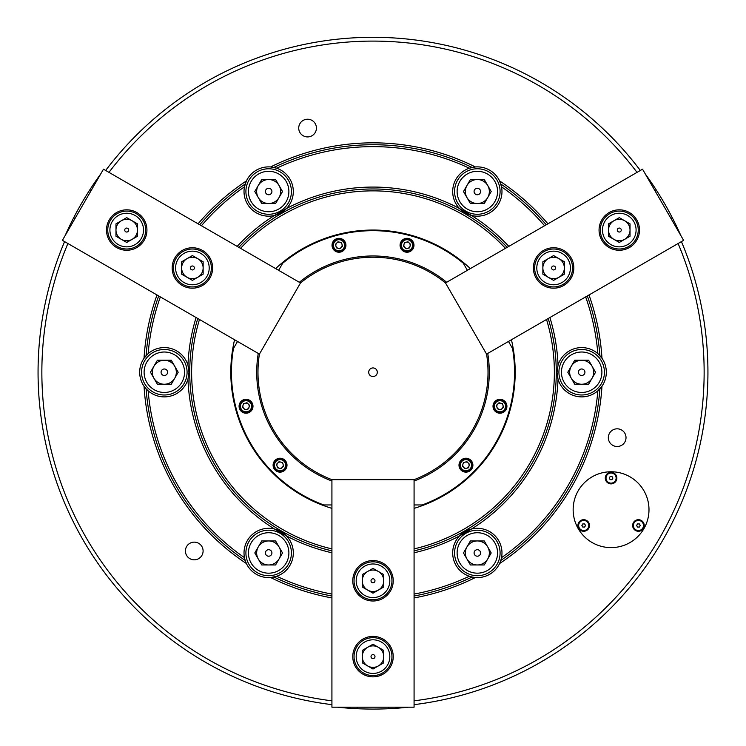 <?xml version="1.0" encoding="UTF-8"?>
<svg xmlns="http://www.w3.org/2000/svg" width="746" height="746" viewBox="0 0 746 746"><rect width="100%" height="100%" fill="white"/><g stroke="black" fill="none" stroke-linecap="round" stroke-linejoin="round"><path stroke-width="1.12" d="M648.992 509.686A37.915 37.915 0 0 0 611.077 471.77A37.915 37.915 0 0 0 573.152 509.686A37.915 37.915 0 0 0 611.077 547.611A37.915 37.915 0 0 0 648.992 509.686A37.915 37.915 0 0 1 611.077 547.611A37.915 37.915 0 0 1 573.152 509.686A37.915 37.915 0 0 1 611.077 471.77A37.915 37.915 0 0 1 648.992 509.686M213.253 77.854L212.685 78.162L213.253 77.854M206.763 81.463L199.154 85.949M532.747 666.626L533.315 666.318L532.747 666.626M539.237 663.008L546.846 658.532M201.42 225.749A225.609 225.609 0 0 1 244.474 186.817A24.646 24.646 0 0 0 274.444 215.482L286.52 208.507A24.646 24.646 0 0 0 276.691 168.223L270.611 166.955A24.646 24.646 0 0 0 246.413 180.924L244.474 186.817A24.646 24.646 0 0 1 246.413 180.924A229.404 229.404 0 0 0 198.082 223.819M276.691 168.223A24.646 24.646 0 0 0 270.611 166.955A229.404 229.404 0 0 1 475.389 166.955L469.309 168.223A24.646 24.646 0 0 0 459.48 208.507L471.556 215.482A24.646 24.646 0 0 0 501.526 186.817L499.587 180.924A24.646 24.646 0 0 0 469.309 168.223A225.609 225.609 0 0 0 276.691 168.223M544.58 225.749A225.609 225.609 0 0 0 501.526 186.817A24.646 24.646 0 0 0 499.587 180.924A229.404 229.404 0 0 1 547.918 223.819M472.078 577.031L475.389 577.525A24.646 24.646 0 0 0 499.587 563.547A229.404 229.404 0 0 0 601.975 386.214A24.646 24.646 0 0 1 597.844 390.839L601.975 386.214A24.646 24.646 0 0 0 601.975 358.267L597.844 353.632A24.646 24.646 0 0 0 558.036 365.27L557.029 372.235L558.036 379.21A24.646 24.646 0 0 0 597.844 390.839A225.609 225.609 0 0 1 501.526 557.654A24.646 24.646 0 0 0 471.556 528.998L459.48 535.964A24.646 24.646 0 0 0 469.309 576.257L472.078 577.031A227.502 227.502 0 0 1 414.077 596.007M588.995 294.968A229.404 229.404 0 0 1 601.975 358.267A24.646 24.646 0 0 0 597.844 353.632A225.609 225.609 0 0 0 585.657 296.889M557.029 372.235A24.646 24.646 0 0 0 558.036 379.21A185.167 185.167 0 0 1 471.556 528.998A24.646 24.646 0 0 0 459.48 535.964A185.167 185.167 0 0 1 414.077 552.786M331.923 594.077A225.609 225.609 0 0 1 276.691 576.257A24.646 24.646 0 0 0 286.52 535.964L274.444 528.998A24.646 24.646 0 0 0 244.474 557.654L245.182 560.442A227.502 227.502 0 0 1 146.104 388.825L148.156 390.839A24.646 24.646 0 0 0 187.964 379.21L188.971 372.235L187.964 365.27A24.646 24.646 0 0 0 148.156 353.632L144.025 358.267A24.646 24.646 0 0 0 144.025 386.214L146.104 388.825M331.923 552.786A185.167 185.167 0 0 1 286.52 535.964A24.646 24.646 0 0 0 274.444 528.998A185.167 185.167 0 0 1 187.964 379.21M188.971 372.235A24.646 24.646 0 0 0 187.964 365.27A185.167 185.167 0 0 1 196.105 317.535M160.343 296.889A225.609 225.609 0 0 0 148.156 353.632A24.646 24.646 0 0 0 144.025 358.267A229.404 229.404 0 0 1 157.005 294.968M316.425 128.07A8.849 8.849 0 0 0 307.576 119.22A8.849 8.849 0 0 0 298.726 128.07A8.849 8.849 0 0 0 307.576 136.919A8.849 8.849 0 0 0 316.425 128.07M626.015 437.66A8.849 8.849 0 0 0 617.166 428.819A8.849 8.849 0 0 0 608.326 437.66A8.849 8.849 0 0 0 617.166 446.509A8.849 8.849 0 0 0 626.015 437.66M336.744 243.037A3.161 3.161 0 0 1 339.794 242.217A3.161 3.161 0 0 0 335.924 246.087A3.161 3.161 0 0 0 341.211 247.504A3.161 3.161 0 0 1 338.162 248.325M406.206 242.217A3.161 3.161 0 0 1 409.256 243.037A3.161 3.161 0 0 0 403.968 244.455A3.161 3.161 0 0 0 407.838 248.325A3.161 3.161 0 0 1 404.789 247.504M497.731 404.024A3.161 3.161 0 0 0 496.92 405.442A3.161 3.161 0 0 1 503.018 405.442A3.161 3.161 0 0 1 502.207 408.491A3.161 3.161 0 0 0 503.018 407.074M465.131 462.138A3.161 3.161 0 0 0 462.893 464.366A3.161 3.161 0 0 1 468.18 462.949A3.161 3.161 0 0 1 466.763 468.236A3.161 3.161 0 0 0 469.001 466.008M203.099 550.986A8.849 8.849 0 0 0 194.258 542.137A8.849 8.849 0 0 0 185.409 550.986A8.849 8.849 0 0 0 194.258 559.826A8.849 8.849 0 0 0 203.099 550.986M283.107 464.366A3.161 3.161 0 0 0 280.869 462.138A3.161 3.161 0 0 1 282.286 467.416A3.161 3.161 0 0 1 276.999 466.008A3.161 3.161 0 0 0 279.237 468.236M249.08 405.442A3.161 3.161 0 0 0 248.269 404.024A3.161 3.161 0 0 1 246.851 409.312A3.161 3.161 0 0 1 242.982 407.074A3.161 3.161 0 0 0 243.793 408.491M414.077 700.83A331.149 331.149 0 0 0 678.105 243.522M681.415 241.611A334.935 334.935 0 0 1 414.077 704.653M546.529 319.484A181.371 181.371 0 0 1 414.077 548.897M548.217 318.514A183.264 183.264 0 0 1 414.077 550.846M331.923 550.846A183.264 183.264 0 0 1 197.783 318.514M331.923 704.653A334.935 334.935 0 0 1 64.585 241.611M234.57 339.747A142.188 142.188 0 0 0 331.923 508.371M237.181 246.385A185.167 185.167 0 0 1 274.444 215.482A24.646 24.646 0 0 0 286.52 208.507A185.167 185.167 0 0 1 459.48 208.507A24.646 24.646 0 0 0 471.556 215.482A185.167 185.167 0 0 1 508.819 246.385M273.922 167.44A227.502 227.502 0 0 1 472.078 167.44M199.751 224.779A227.502 227.502 0 0 1 245.182 184.029M500.818 184.029A227.502 227.502 0 0 1 546.249 224.779M587.326 295.929A227.502 227.502 0 0 1 599.896 355.646M500.818 560.442L501.526 557.654A24.646 24.646 0 0 1 499.587 563.547L500.818 560.442A227.502 227.502 0 0 0 599.896 388.825M549.895 317.535A185.167 185.167 0 0 1 558.036 365.27M414.077 597.928A229.404 229.404 0 0 0 475.389 577.525A24.646 24.646 0 0 1 469.309 576.257A225.609 225.609 0 0 1 414.077 594.077M146.104 355.646A227.502 227.502 0 0 1 158.674 295.929M637.028 172.373A331.149 331.149 0 0 0 108.972 172.373M67.895 243.522A331.149 331.149 0 0 0 331.923 700.83M331.923 597.928A229.404 229.404 0 0 1 270.611 577.525L276.691 576.257A24.646 24.646 0 0 1 246.413 563.547A229.404 229.404 0 0 1 144.025 386.214A24.646 24.646 0 0 0 148.156 390.839A225.609 225.609 0 0 0 244.474 557.654A24.646 24.646 0 0 0 246.413 563.547L245.182 560.442M470.353 268.597A142.188 142.188 0 0 0 275.647 268.597M240.548 248.334A181.371 181.371 0 0 1 505.452 248.334M414.077 508.371A142.188 142.188 0 0 0 511.43 339.747M331.923 548.897A181.371 181.371 0 0 1 199.471 319.484M105.662 170.461A334.935 334.935 0 0 1 640.338 170.461M238.86 247.364A183.264 183.264 0 0 1 507.14 247.364M331.923 596.007A227.502 227.502 0 0 1 273.922 577.031M408.594 707.18A334.935 334.935 0 0 1 337.406 707.18M388.797 707.18L388.797 708.7M357.203 708.7L357.203 707.18M252.987 406.262A6.947 6.947 0 0 0 246.031 399.306A6.947 6.947 0 0 0 239.084 406.262A6.947 6.947 0 0 0 246.031 413.209A6.947 6.947 0 0 0 252.987 406.262M287.005 465.187A6.947 6.947 0 0 0 280.048 458.23A6.947 6.947 0 0 0 273.101 465.187A6.947 6.947 0 0 0 280.048 472.134A6.947 6.947 0 0 0 287.005 465.187M472.899 465.187A6.947 6.947 0 0 0 465.952 458.23A6.947 6.947 0 0 0 458.995 465.187A6.947 6.947 0 0 0 465.952 472.134A6.947 6.947 0 0 0 472.899 465.187M506.916 406.262A6.947 6.947 0 0 0 499.969 399.306A6.947 6.947 0 0 0 493.013 406.262A6.947 6.947 0 0 0 499.969 413.209A6.947 6.947 0 0 0 506.916 406.262M413.974 245.266A6.947 6.947 0 0 0 407.018 238.319A6.947 6.947 0 0 0 400.07 245.266A6.947 6.947 0 0 0 407.018 252.223A6.947 6.947 0 0 0 413.974 245.266M345.93 245.266A6.947 6.947 0 0 0 338.982 238.319A6.947 6.947 0 0 0 332.026 245.266A6.947 6.947 0 0 0 338.982 252.223A6.947 6.947 0 0 0 345.93 245.266M514.563 372.235A141.563 141.563 0 0 0 512.558 348.541L513.453 350.088A142.188 142.188 0 0 1 424.045 504.949L422.264 504.949A141.563 141.563 0 0 0 514.563 372.235M331.923 481.021A116.283 116.283 0 0 1 258.256 353.418M299.332 282.277A116.283 116.283 0 0 1 446.668 282.277M487.744 353.418A116.283 116.283 0 0 1 414.077 481.021M283.592 261.678A142.188 142.188 0 0 1 462.408 261.678L463.303 263.226A141.563 141.563 0 0 0 282.697 263.226L283.592 261.678M321.955 504.949A142.188 142.188 0 0 1 232.547 350.088L233.442 348.541A141.563 141.563 0 0 0 323.736 504.949L321.955 504.949M463.303 263.226L467.397 270.313M508.474 341.454L512.558 348.541M233.442 348.541L237.526 341.454M278.603 270.313L282.697 263.226M422.264 504.949L414.077 504.949M331.923 504.949L323.736 504.949M589.499 525.492A5.791 5.791 0 0 0 583.708 519.701A5.791 5.791 0 0 0 577.917 525.492A5.791 5.791 0 0 0 583.708 531.273A5.791 5.791 0 0 0 589.499 525.492M644.227 525.492A5.791 5.791 0 0 0 638.436 519.701A5.791 5.791 0 0 0 632.645 525.492A5.791 5.791 0 0 0 638.436 531.273A5.791 5.791 0 0 0 644.227 525.492M616.858 478.093A5.791 5.791 0 0 0 611.077 472.302A5.791 5.791 0 0 0 605.286 478.093A5.791 5.791 0 0 0 611.077 483.884A5.791 5.791 0 0 0 616.858 478.093M377.299 372.235A4.299 4.299 0 0 0 373 367.937A4.299 4.299 0 0 0 368.701 372.235A4.299 4.299 0 0 0 373 376.534A4.299 4.299 0 0 0 377.299 372.235M488.015 372.235A115.015 115.015 0 0 1 414.077 479.669L414.077 707.18L331.923 707.18L331.923 479.669A115.015 115.015 0 0 1 259.421 354.098L62.394 240.343L103.47 169.193L300.498 282.948A115.015 115.015 0 0 1 445.502 282.948L642.53 169.193L683.606 240.343L486.578 354.098A115.015 115.015 0 0 1 488.015 372.235M352.774 656.62A20.226 20.226 0 0 0 373 676.846A20.226 20.226 0 0 0 393.226 656.62A20.226 20.226 0 0 0 373 636.394A20.226 20.226 0 0 0 352.774 656.62M352.774 580.789A20.226 20.226 0 0 0 373 601.006A20.226 20.226 0 0 0 393.226 580.789A20.226 20.226 0 0 0 373 560.563A20.226 20.226 0 0 0 352.774 580.789M331.923 479.669L414.077 479.669M378.371 647.314A10.742 10.742 0 0 0 362.258 656.62A10.742 10.742 0 0 0 378.371 665.926A10.742 10.742 0 0 0 378.371 647.314M373 658.606A1.986 1.986 0 0 0 374.986 656.62A1.986 1.986 0 0 0 373 654.634A1.986 1.986 0 0 0 371.014 656.62A1.986 1.986 0 0 0 373 658.606M373 639.807A16.813 16.813 0 0 0 356.187 656.62A16.813 16.813 0 0 0 373 673.433A16.813 16.813 0 0 0 389.813 656.62A16.813 16.813 0 0 0 373 639.807M373 675.578A18.958 18.958 0 0 1 354.042 656.62A18.958 18.958 0 0 1 373 637.662A18.958 18.958 0 0 1 391.958 656.62A18.958 18.958 0 0 1 373 675.578M383.742 662.821L383.742 650.419L373 644.218L362.258 650.419L362.258 662.821L373 669.022L383.742 662.821M378.371 571.483A10.742 10.742 0 0 0 362.258 580.789A10.742 10.742 0 0 0 378.371 590.086A10.742 10.742 0 0 0 378.371 571.483M373 582.775A1.986 1.986 0 0 0 374.986 580.789A1.986 1.986 0 0 0 373 578.793A1.986 1.986 0 0 0 371.014 580.789A1.986 1.986 0 0 0 373 582.775M373 563.976A16.813 16.813 0 0 0 356.187 580.789A16.813 16.813 0 0 0 373 597.593A16.813 16.813 0 0 0 389.813 580.789A16.813 16.813 0 0 0 373 563.976M373 599.747A18.958 18.958 0 0 1 354.042 580.789A18.958 18.958 0 0 1 373 561.822A18.958 18.958 0 0 1 391.958 580.789A18.958 18.958 0 0 1 373 599.747M383.742 586.99L383.742 574.579L373 568.377L362.258 574.579L362.258 586.99L373 593.191L383.742 586.99M258.265 546.949A12.011 12.011 0 0 0 268.663 564.964A12.011 12.011 0 0 0 279.06 546.949A12.011 12.011 0 0 0 258.265 546.949M271.917 552.954A3.254 3.254 0 0 0 268.663 549.699A3.254 3.254 0 0 0 265.417 552.954A3.254 3.254 0 0 0 268.663 556.208A3.254 3.254 0 0 0 271.917 552.954M248.437 552.954A20.226 20.226 0 0 0 268.663 573.18A20.226 20.226 0 0 0 288.889 552.954A20.226 20.226 0 0 0 268.663 532.728A20.226 20.226 0 0 0 248.437 552.954M291.416 552.954A22.753 22.753 0 0 1 268.663 575.707A22.753 22.753 0 0 1 245.91 552.954A22.753 22.753 0 0 1 268.663 530.201A22.753 22.753 0 0 1 291.416 552.954M275.6 540.943L261.734 540.943L254.796 552.954L261.734 564.964L275.6 564.964L282.529 552.954L275.6 540.943M466.763 468.236A3.161 3.161 0 0 1 462.893 464.366M469.877 469.122A5.558 5.558 0 0 0 469.877 461.252A5.558 5.558 0 0 0 462.016 461.252A5.558 5.558 0 0 0 462.016 469.122A5.558 5.558 0 0 0 469.877 469.122M461.476 460.72A6.322 6.322 0 0 1 470.418 460.72A6.322 6.322 0 0 1 470.418 469.654A6.322 6.322 0 0 1 461.476 469.654A6.322 6.322 0 0 1 461.476 460.72M462.427 466.129L465 468.712L468.525 467.77L469.467 464.245L466.893 461.662L463.369 462.604L462.427 466.129M502.207 408.491A3.161 3.161 0 0 1 496.92 405.442M505.34 407.698A5.558 5.558 0 0 0 501.405 400.891A5.558 5.558 0 0 0 494.598 404.817A5.558 5.558 0 0 0 498.533 411.633A5.558 5.558 0 0 0 505.34 407.698M493.861 404.621A6.322 6.322 0 0 1 501.601 400.154A6.322 6.322 0 0 1 506.077 407.894A6.322 6.322 0 0 1 498.337 412.361A6.322 6.322 0 0 1 493.861 404.621M497.386 408.836L500.911 409.787L503.494 407.204L502.552 403.679L499.027 402.737L496.444 405.311L497.386 408.836M466.94 558.959A12.011 12.011 0 0 0 487.735 558.959A12.011 12.011 0 0 0 477.337 540.943A12.011 12.011 0 0 0 466.94 558.959M478.96 550.138A3.254 3.254 0 0 0 474.521 551.331A3.254 3.254 0 0 0 475.715 555.77A3.254 3.254 0 0 0 480.154 554.576A3.254 3.254 0 0 0 478.96 550.138M467.229 570.466A20.226 20.226 0 0 0 494.85 563.062A20.226 20.226 0 0 0 487.446 535.442A20.226 20.226 0 0 0 459.825 542.846A20.226 20.226 0 0 0 467.229 570.466M488.714 533.25A22.753 22.753 0 0 1 497.041 564.33A22.753 22.753 0 0 1 465.961 572.658A22.753 22.753 0 0 1 457.634 541.577A22.753 22.753 0 0 1 488.714 533.25M470.4 540.943L463.471 552.954L470.4 564.964L484.266 564.964L491.204 552.954L484.266 540.943L470.4 540.943M581.675 384.246A12.011 12.011 0 0 0 592.072 366.239A12.011 12.011 0 0 0 571.277 366.239A12.011 12.011 0 0 0 581.675 384.246M580.052 369.419A3.254 3.254 0 0 0 578.859 373.867A3.254 3.254 0 0 0 583.297 375.051A3.254 3.254 0 0 0 584.491 370.613A3.254 3.254 0 0 0 580.052 369.419M591.783 389.748A20.226 20.226 0 0 0 599.187 362.127A20.226 20.226 0 0 0 571.557 354.723A20.226 20.226 0 0 0 564.163 382.353A20.226 20.226 0 0 0 591.783 389.748M570.298 352.532A22.753 22.753 0 0 1 601.379 360.859A22.753 22.753 0 0 1 593.051 391.939A22.753 22.753 0 0 1 561.971 383.612A22.753 22.753 0 0 1 570.298 352.532M567.809 372.235L574.737 384.246L588.603 384.246L595.541 372.235L588.603 360.234L574.737 360.234L567.809 372.235M487.735 197.522A12.011 12.011 0 0 0 477.337 179.516A12.011 12.011 0 0 0 466.94 197.522A12.011 12.011 0 0 0 487.735 197.522M474.083 191.526A3.254 3.254 0 0 0 477.337 194.771A3.254 3.254 0 0 0 480.583 191.526A3.254 3.254 0 0 0 477.337 188.272A3.254 3.254 0 0 0 474.083 191.526M497.563 191.526A20.226 20.226 0 0 0 477.337 171.3A20.226 20.226 0 0 0 457.111 191.526A20.226 20.226 0 0 0 477.337 211.743A20.226 20.226 0 0 0 497.563 191.526M454.584 191.526A22.753 22.753 0 0 1 477.337 168.773A22.753 22.753 0 0 1 500.09 191.526A22.753 22.753 0 0 1 477.337 214.27A22.753 22.753 0 0 1 454.584 191.526M470.4 203.527L484.266 203.527L491.204 191.526L484.266 179.516L470.4 179.516L463.471 191.526L470.4 203.527M279.06 185.521A12.011 12.011 0 0 0 258.265 185.521A12.011 12.011 0 0 0 268.663 203.527A12.011 12.011 0 0 0 279.06 185.521M267.04 194.333A3.254 3.254 0 0 0 271.479 193.149A3.254 3.254 0 0 0 270.285 188.71A3.254 3.254 0 0 0 265.846 189.894A3.254 3.254 0 0 0 267.04 194.333M278.771 174.005A20.226 20.226 0 0 0 251.15 181.409A20.226 20.226 0 0 0 258.554 209.039A20.226 20.226 0 0 0 286.175 201.634A20.226 20.226 0 0 0 278.771 174.005M257.286 211.221A22.753 22.753 0 0 1 248.959 180.15A22.753 22.753 0 0 1 280.039 171.822A22.753 22.753 0 0 1 288.366 202.893A22.753 22.753 0 0 1 257.286 211.221M275.6 203.527L282.529 191.526L275.6 179.516L261.734 179.516L254.796 191.526L261.734 203.527L275.6 203.527M164.325 360.234A12.011 12.011 0 0 0 153.928 378.241A12.011 12.011 0 0 0 174.723 378.241A12.011 12.011 0 0 0 164.325 360.234M165.948 375.051A3.254 3.254 0 0 0 167.141 370.613A3.254 3.254 0 0 0 162.703 369.419A3.254 3.254 0 0 0 161.509 373.867A3.254 3.254 0 0 0 165.948 375.051M154.217 354.723A20.226 20.226 0 0 0 146.813 382.353A20.226 20.226 0 0 0 174.443 389.748A20.226 20.226 0 0 0 181.838 362.127A20.226 20.226 0 0 0 154.217 354.723M175.702 391.939A22.753 22.753 0 0 1 144.621 383.612A22.753 22.753 0 0 1 152.949 352.532A22.753 22.753 0 0 1 184.029 360.859A22.753 22.753 0 0 1 175.702 391.939M178.191 372.235L171.263 360.234L157.397 360.234L150.459 372.235L157.397 384.246L171.263 384.246L178.191 372.235M637.065 526.275A1.576 1.576 0 0 0 639.807 526.275A1.576 1.576 0 0 0 638.436 523.906A1.576 1.576 0 0 0 637.065 526.275M638.436 530.546A5.054 5.054 0 0 0 643.49 525.492A5.054 5.054 0 0 0 638.436 520.438A5.054 5.054 0 0 0 633.382 525.492A5.054 5.054 0 0 0 638.436 530.546M640.264 525.492L639.35 523.906L637.522 523.906L636.608 525.492L637.522 527.068L639.35 527.068L640.264 525.492M612.438 478.885A1.576 1.576 0 0 0 611.077 476.507A1.576 1.576 0 0 0 609.706 478.885A1.576 1.576 0 0 0 612.438 478.885M615.45 475.566A5.054 5.054 0 0 0 608.54 473.71A5.054 5.054 0 0 0 606.694 480.62A5.054 5.054 0 0 0 613.604 482.466A5.054 5.054 0 0 0 615.45 475.566M610.163 476.507L609.249 478.093L610.163 479.669L611.981 479.669L612.895 478.093L611.981 476.507L610.163 476.507M583.708 523.906A1.576 1.576 0 0 0 582.337 526.275A1.576 1.576 0 0 0 585.078 526.275A1.576 1.576 0 0 0 583.708 523.906M579.325 522.965A5.054 5.054 0 0 0 581.181 529.865A5.054 5.054 0 0 0 588.09 528.019A5.054 5.054 0 0 0 586.235 521.109A5.054 5.054 0 0 0 579.325 522.965M582.794 527.068L584.622 527.068L585.535 525.492L584.622 523.906L582.794 523.906L581.88 525.492L582.794 527.068M542.864 267.963A10.742 10.742 0 0 0 558.978 277.27A10.742 10.742 0 0 0 558.978 258.666A10.742 10.742 0 0 0 542.864 267.963M555.322 266.975A1.986 1.986 0 0 0 552.609 266.247A1.986 1.986 0 0 0 551.881 268.961A1.986 1.986 0 0 0 554.595 269.688A1.986 1.986 0 0 0 555.322 266.975M539.05 276.374A16.813 16.813 0 0 0 562.008 282.52A16.813 16.813 0 0 0 568.163 259.561A16.813 16.813 0 0 0 545.205 253.407A16.813 16.813 0 0 0 539.05 276.374M570.028 258.489A18.958 18.958 0 0 1 563.081 284.385A18.958 18.958 0 0 1 537.185 277.447A18.958 18.958 0 0 1 544.123 251.551A18.958 18.958 0 0 1 570.028 258.489M553.607 255.561L542.864 261.762L542.864 274.164L553.607 280.375L564.349 274.164L564.349 261.762L553.607 255.561M197.765 277.27A10.742 10.742 0 0 0 197.765 258.666A10.742 10.742 0 0 0 181.651 267.963A10.742 10.742 0 0 0 197.765 277.27M190.678 266.975A1.986 1.986 0 0 0 191.405 269.688A1.986 1.986 0 0 0 194.119 268.961A1.986 1.986 0 0 0 193.391 266.247A1.986 1.986 0 0 0 190.678 266.975M206.95 276.374A16.813 16.813 0 0 0 200.795 253.407A16.813 16.813 0 0 0 177.837 259.561A16.813 16.813 0 0 0 183.992 282.52A16.813 16.813 0 0 0 206.95 276.374M175.972 258.489A18.958 18.958 0 0 1 201.877 251.551A18.958 18.958 0 0 1 208.815 277.447A18.958 18.958 0 0 1 182.919 284.385A18.958 18.958 0 0 1 175.972 258.489M181.651 274.164L192.393 280.375L203.136 274.164L203.136 261.762L192.393 255.561L181.651 261.762L181.651 274.164M608.54 230.048A10.742 10.742 0 0 0 624.654 239.354A10.742 10.742 0 0 0 624.654 220.741A10.742 10.742 0 0 0 608.54 230.048M620.998 229.059A1.986 1.986 0 0 0 618.285 228.332A1.986 1.986 0 0 0 617.557 231.046A1.986 1.986 0 0 0 620.271 231.773A1.986 1.986 0 0 0 620.998 229.059M604.726 238.45A16.813 16.813 0 0 0 627.684 244.604A16.813 16.813 0 0 0 633.839 221.646A16.813 16.813 0 0 0 610.881 215.491A16.813 16.813 0 0 0 604.726 238.45M635.704 220.564A18.958 18.958 0 0 1 628.757 246.469A18.958 18.958 0 0 1 602.861 239.531A18.958 18.958 0 0 1 609.799 213.626A18.958 18.958 0 0 1 635.704 220.564M619.283 217.645L608.54 223.847L608.54 236.249L619.283 242.45L630.025 236.249L630.025 223.847L619.283 217.645M132.089 239.354A10.742 10.742 0 0 0 132.089 220.741A10.742 10.742 0 0 0 115.975 230.048A10.742 10.742 0 0 0 132.089 239.354M125.002 229.059A1.986 1.986 0 0 0 125.729 231.773A1.986 1.986 0 0 0 128.443 231.046A1.986 1.986 0 0 0 127.715 228.332A1.986 1.986 0 0 0 125.002 229.059M141.274 238.45A16.813 16.813 0 0 0 135.119 215.491A16.813 16.813 0 0 0 112.161 221.646A16.813 16.813 0 0 0 118.316 244.604A16.813 16.813 0 0 0 141.274 238.45M110.296 220.564A18.958 18.958 0 0 1 136.201 213.626A18.958 18.958 0 0 1 143.139 239.531A18.958 18.958 0 0 1 117.243 246.469A18.958 18.958 0 0 1 110.296 220.564M115.975 236.249L126.717 242.45L137.46 236.249L137.46 223.847L126.717 217.645L115.975 223.847L115.975 236.249M629.391 247.56A20.226 20.226 0 0 0 636.795 219.939A20.226 20.226 0 0 0 609.174 212.535A20.226 20.226 0 0 0 601.77 240.156A20.226 20.226 0 0 0 629.391 247.56M563.715 285.476A20.226 20.226 0 0 0 571.119 257.855A20.226 20.226 0 0 0 543.498 250.451A20.226 20.226 0 0 0 536.094 278.081A20.226 20.226 0 0 0 563.715 285.476M486.578 354.098L445.502 282.948M136.826 212.535A20.226 20.226 0 0 0 109.205 219.939A20.226 20.226 0 0 0 116.609 247.56A20.226 20.226 0 0 0 144.23 240.156A20.226 20.226 0 0 0 136.826 212.535M202.502 250.451A20.226 20.226 0 0 0 174.881 257.855A20.226 20.226 0 0 0 182.285 285.476A20.226 20.226 0 0 0 209.906 278.081A20.226 20.226 0 0 0 202.502 250.451M300.498 282.948L259.421 354.098M409.256 243.037A3.161 3.161 0 0 1 407.838 248.325M408.463 239.895A5.558 5.558 0 0 0 401.646 243.83A5.558 5.558 0 0 0 405.582 250.637A5.558 5.558 0 0 0 412.389 246.712A5.558 5.558 0 0 0 408.463 239.895M405.386 251.374A6.322 6.322 0 0 1 400.919 243.634A6.322 6.322 0 0 1 408.659 239.168A6.322 6.322 0 0 1 413.125 246.907A6.322 6.322 0 0 1 405.386 251.374M409.601 247.849L410.542 244.324L407.969 241.741L404.444 242.692L403.493 246.217L406.076 248.791L409.601 247.849M242.982 407.074A3.161 3.161 0 0 1 248.269 404.024M240.66 407.698A5.558 5.558 0 0 0 247.467 411.633A5.558 5.558 0 0 0 251.402 404.817A5.558 5.558 0 0 0 244.595 400.891A5.558 5.558 0 0 0 240.66 407.698M252.139 404.621A6.322 6.322 0 0 1 247.663 412.361A6.322 6.322 0 0 1 239.923 407.894A6.322 6.322 0 0 1 244.399 400.154A6.322 6.322 0 0 1 252.139 404.621M246.973 402.737L243.448 403.679L242.506 407.204L245.089 409.787L248.614 408.836L249.556 405.311L246.973 402.737M339.794 242.217A3.161 3.161 0 0 1 341.211 247.504M337.537 239.895A5.558 5.558 0 0 0 333.611 246.712A5.558 5.558 0 0 0 340.418 250.637A5.558 5.558 0 0 0 344.354 243.83A5.558 5.558 0 0 0 337.537 239.895M340.614 251.374A6.322 6.322 0 0 1 332.875 246.907A6.322 6.322 0 0 1 337.341 239.168A6.322 6.322 0 0 1 345.081 243.634A6.322 6.322 0 0 1 340.614 251.374M342.507 246.217L341.556 242.692L338.031 241.741L335.458 244.324L336.399 247.849L339.924 248.791L342.507 246.217M276.999 466.008A3.161 3.161 0 0 1 280.869 462.138M276.123 469.122A5.558 5.558 0 0 0 283.984 469.122A5.558 5.558 0 0 0 283.984 461.252A5.558 5.558 0 0 0 276.123 461.252A5.558 5.558 0 0 0 276.123 469.122M284.524 460.72A6.322 6.322 0 0 1 284.524 469.654A6.322 6.322 0 0 1 275.582 469.654A6.322 6.322 0 0 1 275.582 460.72A6.322 6.322 0 0 1 284.524 460.72M279.107 461.662L276.533 464.245L277.475 467.77L281 468.712L283.573 466.129L282.631 462.604L279.107 461.662M645.271 173.949A334.935 334.935 0 0 1 680.865 235.596M655.165 191.088L656.489 190.323M672.286 217.692L670.962 218.447M65.135 235.596A334.935 334.935 0 0 1 100.729 173.949M75.038 218.447L73.714 217.692M89.511 190.323L90.835 191.088"/></g></svg>

